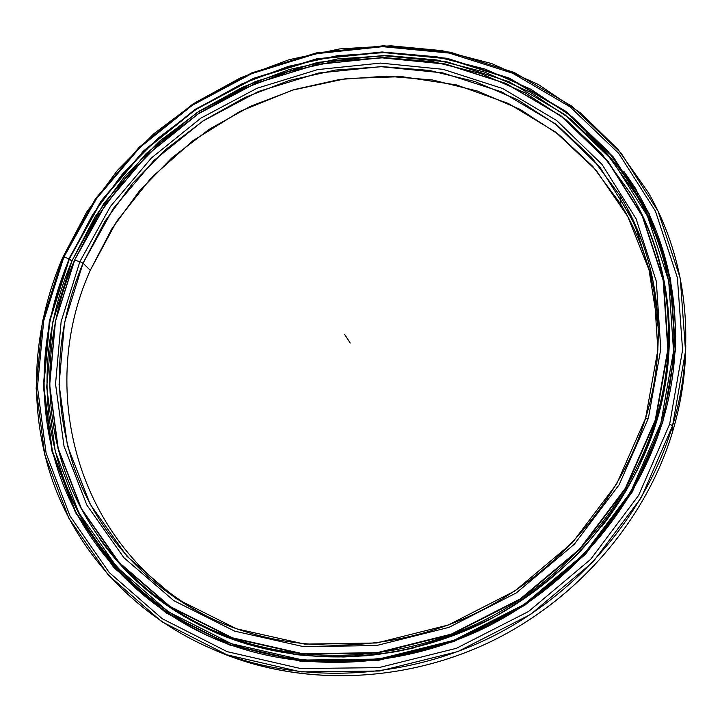 <?xml version="1.0" encoding="UTF-8"?>
<svg xmlns="http://www.w3.org/2000/svg" width="722" height="722" viewBox="0 0 722 722"><rect width="100%" height="100%" fill="white"/><g stroke="black" fill="none" stroke-linecap="round" stroke-linejoin="round"><path stroke-width="1.08" d="M217.584 632.454C144.039 601.092 89.907 541.473 65.323 472.648C41.208 403.508 45.937 327.12 74.51 260.209L55.314 321.425L49.511 385.151L58.031 448.66L81.279 508.947L118.986 562.772L170.004 606.868L232.267 638.176L302.689 654.15L377.299 653.103L451.503 634.53L520.526 599.26L579.847 549.469L625.748 488.469L655.621 420.348L625.405 488.207L579.549 549.144L520.273 598.89L451.322 634.124L377.182 652.679L302.653 653.726L232.294 637.779L170.085 606.507L119.103 562.456L81.433 508.685L58.202 448.452L49.683 384.997L55.477 321.326L74.664 260.164L55.477 321.326L49.683 384.997L58.202 448.452L81.433 508.685L119.103 562.456L170.085 606.507L232.294 637.779L302.653 653.726L377.182 652.679L451.322 634.124L520.273 598.89L579.549 549.144L625.405 488.207L655.251 420.15L667.823 349.376L663.13 280.163L642.336 216.284L607.446 160.835L561.021 116.098L505.905 83.562L445.023 64.05L381.198 57.76L317.138 64.448L255.353 83.49L198.153 113.923L147.685 154.553L105.926 203.884L74.51 260.209L105.926 203.884L147.685 154.553L198.153 113.923L255.353 83.49L317.138 64.448L381.198 57.76L445.023 64.05L505.905 83.562L561.021 116.098L607.446 160.835L642.336 216.284L663.13 280.163L667.823 349.376L655.621 420.348L668.193 349.511L663.491 280.235L642.67 216.302L607.743 160.807L561.274 116.025L506.113 83.472L445.167 63.933L381.297 57.643L317.184 64.339L255.344 83.391L198.099 113.859L147.595 154.517L105.8 203.884L74.51 260.209L97.19 216.979L126.133 177.468L160.591 142.496L199.75 112.776L242.745 88.941L288.647 71.523L336.479 60.973L385.196 57.652L433.687 61.812L480.789 73.563L525.282 92.903L565.904 119.608L601.372 153.281L630.459 193.279C668.762 257.167 679.98 340.64 655.621 420.348C629.801 505.147 563.837 581.968 479.209 622.716C394.411 663.148 296.074 665.449 217.584 632.454L234.975 639.457C291.408 659.457 350.964 662.282 413.634 647.932M219.948 633.573L209.921 629.097L234.984 639.439M655.621 420.348L655.747 422.984C664.953 392.308 669.24 361.659 668.599 331.046C669.24 361.659 664.953 392.308 655.747 422.984L655.621 420.348M90.277 270.308L111.766 228.982L139.256 191.186L172.026 157.712L209.317 129.238L250.281 106.378L294.044 89.636L339.665 79.447L386.144 76.153L432.424 79.971L477.404 91.035L519.912 109.284L558.774 134.545L592.789 166.403L620.785 204.263C643.176 241.175 655.666 282.392 658.256 327.905L648.988 269.757L627.752 216.492L596.011 170.094L555.57 132.081L508.396 103.49L456.521 84.934L401.91 76.64L346.506 78.517L292.094 90.223L240.372 111.206L192.927 140.718L151.214 177.829L116.585 221.446L90.277 270.308C35.225 392.091 78.184 551.617 209.768 617.671C78.184 551.617 35.225 392.091 90.277 270.308L83.048 263.178L79.871 261.599L61.135 321.588L55.54 383.996L63.996 446.151L86.866 505.093L123.85 557.664L173.831 600.677L234.749 631.163L303.583 646.659L376.46 645.558L448.922 627.373L516.311 592.915L574.252 544.307L619.124 484.769L648.383 418.255L645.576 418.291L616.615 484.038L572.248 542.89L514.966 590.93L448.362 624.99L376.74 642.986L304.684 644.105L236.608 628.817L176.33 598.7L126.837 556.193L90.187 504.2L67.489 445.889L59.069 384.375L64.538 322.59L83.048 263.178C54.881 330.27 51.885 398.391 74.059 467.522C97.47 533.702 148.958 591.128 219.028 621.886C294.991 654.764 390.611 653.275 473.28 614.431C555.787 575.29 620.288 500.779 645.576 418.291C669.646 340.098 658.302 258.061 620.045 195.707L591.688 157.477L557.249 125.33L517.918 99.88L474.896 81.514L429.391 70.422L382.561 66.641L335.54 70.043L289.387 80.413L245.11 97.38L203.658 120.538L165.916 149.337L132.722 183.198L104.861 221.401L83.048 263.178L90.277 270.308L83.048 263.178L113.327 208.487L153.849 160.537L202.873 121.052L258.449 91.495L318.483 73.048L380.693 66.641L442.64 72.859L501.673 91.929L555.038 123.624L599.91 167.125L633.546 220.95L653.509 282.862L657.877 349.863L645.576 418.291L648.383 418.255L660.783 349.06L656.316 281.327L636.082 218.775L602.04 164.417L556.653 120.511L502.711 88.544L443.064 69.33L380.494 63.094L317.662 69.601L257.041 88.246L200.924 118.101L151.421 157.965L110.484 206.375L79.871 261.599L83.048 263.178L79.871 261.599L110.484 206.375L151.421 157.965L200.924 118.101L257.041 88.246L317.662 69.601L380.494 63.094L443.064 69.33L502.711 88.544L556.653 120.511L602.04 164.417L636.082 218.775L656.316 281.327L660.783 349.06L648.383 418.255L619.124 484.769L574.252 544.307L516.311 592.915L448.922 627.373L376.46 645.558L303.583 646.659L234.749 631.163L173.831 600.677L123.85 557.664L86.866 505.093L63.996 446.151L55.54 383.996L61.135 321.588L79.871 261.599L74.51 260.209M668.599 331.109L667.931 357.715L665.531 379.501L661.469 401.297L655.747 422.975C664.772 392.858 669.059 362.787 668.608 332.743C669.059 362.805 664.763 392.885 655.729 422.984M642.273 242.041L632.255 220.138L620.369 199.434M602.058 526.194C626.606 494.299 644.502 459.896 655.747 422.984M685.774 345.026C685.575 373.924 681.198 402.795 672.633 431.657C681.198 402.795 685.575 373.924 685.774 345.026M62.688 257.564L86.712 212.033L117.352 170.482L153.804 133.769L195.211 102.65L240.643 77.768L289.116 59.7L339.602 48.925L390.99 45.82L442.108 50.657L491.709 63.572L538.486 84.537L581.084 113.345L618.131 149.562L648.275 192.485C686.342 258.602 697.244 343.97 672.579 425.736L672.633 431.657L672.579 425.736L685.53 351.136L680.259 278.295L658.058 211.212L621.101 153.109L572.14 106.351L514.181 72.453L450.293 52.201L383.445 45.784L316.416 52.905L251.816 72.877L192.025 104.726L139.238 147.18L95.512 198.73L62.688 257.564L63.825 257.176L96.441 198.694L139.915 147.45L192.386 105.241L251.825 73.59L316.046 53.735L382.66 46.668L449.093 53.058L512.566 73.193L570.127 106.892L618.736 153.371L655.405 211.095L677.398 277.726L682.579 350.053L669.664 424.121L672.579 425.736L669.664 424.121L682.579 350.053L677.398 277.726L655.405 211.095L618.736 153.371L570.127 106.892L512.566 73.193L449.093 53.058L382.66 46.668L316.046 53.735L251.825 73.59L192.386 105.241L139.915 147.45L96.441 198.694L63.825 257.176L43.708 320.785L37.472 387.082L46.109 453.263L70.088 516.185L109.175 572.483L162.242 618.718L227.15 651.65L300.695 668.563L378.716 667.642L456.376 648.32L528.612 611.444L590.668 559.306L638.591 495.427L669.664 424.121L638.591 495.427L590.668 559.306L528.612 611.444L456.376 648.32L378.716 667.642L300.695 668.563L227.15 651.65L162.242 618.718L109.175 572.483L70.088 516.185L46.109 453.263L37.472 387.082L43.708 320.785L63.825 257.176L62.688 257.564L42.427 321.57L36.127 388.292L44.791 454.914L68.906 518.279L108.219 574.992L161.629 621.597L226.97 654.809L301.029 671.893L379.601 671.009L457.829 651.569L530.589 614.431L593.078 561.915L641.317 497.566L672.579 425.736C646.037 513.974 578.051 594.251 490.355 637.526C402.479 680.467 300.153 684.212 217.737 651.289C138.48 619.142 79.952 556.039 53.356 482.991C27.255 409.591 32.237 328.411 62.688 257.564L63.825 257.176L69.005 258.602L49.34 321.046L43.311 386.089L51.894 450.961L75.521 512.593L113.932 567.682L165.997 612.87L229.614 645.008L301.634 661.451L377.985 660.468L453.948 641.506L524.614 605.415L585.334 554.433L632.264 491.962L662.76 422.217L631.949 491.872L585.082 554.252L524.443 605.162L453.885 641.208L378.012 660.143L301.769 661.126L229.849 644.701L166.313 612.617L114.311 567.492L75.936 512.476L52.336 450.925L43.753 386.135L49.764 321.173L69.402 258.801C40.053 327.319 35.216 405.656 60.125 476.538C85.512 547.077 141.404 608.123 217.259 639.836C297.374 672.841 397.38 669.98 483.496 628.51C569.432 586.724 636.272 508.459 662.399 422.217C686.911 341.605 675.801 257.294 637.544 192.476L608.014 151.295L571.887 116.594L530.444 89.05L485.013 69.059L436.882 56.848L387.317 52.426L337.499 55.675L288.583 66.325L241.617 84.023L197.629 108.291L157.549 138.588L122.271 174.273L92.633 214.624L69.402 258.801L71.839 261.165L69.402 258.801L101.333 201.438L143.931 151.169L195.382 109.762L253.684 78.725L316.669 59.285L381.983 52.417L447.089 58.753L509.254 78.581L565.57 111.693L613.068 157.288L648.825 213.856L670.206 279.089L675.133 349.836L662.76 422.217L675.503 349.728L670.558 278.891L649.141 213.586L613.33 156.945L565.768 111.296L509.38 78.156L447.144 58.311L381.965 51.975L316.57 58.861L253.512 78.319L195.139 109.392L143.624 150.844L100.972 201.176L69.005 258.602L100.972 201.176L143.624 150.844L195.139 109.392L253.512 78.319L316.57 58.861L381.965 51.975L447.144 58.311L509.38 78.156L565.768 111.296L613.33 156.945L649.141 213.586L670.558 278.891L675.503 349.728L662.76 422.217L632.264 491.962L585.334 554.433L524.614 605.415L453.948 641.506L377.985 660.468L301.634 661.451L229.614 645.008L165.997 612.87L113.932 567.682L75.521 512.593L51.894 450.961L43.311 386.089L49.34 321.046L69.005 258.602L71.839 261.165M209.452 636.488C136.81 603.186 84.212 541.798 61.424 472.278C84.212 541.798 136.81 603.186 209.452 636.488M675.539 335.351C674.655 284.197 662.074 237.836 637.77 196.276C623.718 172.405 606.679 151.277 586.679 132.911C606.679 151.277 623.718 172.405 637.77 196.276C662.074 237.836 674.655 284.197 675.539 335.351M214.073 649.791L224.064 654.006C305.469 686.523 406.396 682.859 493.018 640.54C579.468 597.897 646.461 518.757 672.633 431.657C645.937 520.589 576.589 601.119 487.648 643.131C398.535 684.817 295.478 685.801 214.073 649.791M72.083 260.597L95.114 216.726L124.518 176.664L159.517 141.223L199.281 111.125L242.944 87.019L289.549 69.438L338.104 58.843L387.552 55.603L436.756 59.971L484.534 72.074L529.641 91.884L570.786 119.202L606.679 153.596L636.028 194.426C674.195 258.9 685.295 342.824 660.892 423.02L673.554 351.172L668.689 280.93L647.49 216.149L612.021 159.932L564.884 114.608L508.965 81.676L447.234 61.93L382.561 55.594L317.68 62.39L255.101 81.676L197.178 112.506L146.079 153.642L103.769 203.595L72.083 260.597L52.616 322.563L46.695 387.1L55.269 451.449L78.77 512.575L116.91 567.185L168.578 611.967L231.672 643.789L303.06 660.07L378.725 659.078L453.994 640.288L524.001 604.531L584.152 554.018L630.658 492.133L660.892 423.02C634.909 508.703 568.467 586.408 483.081 627.842C397.515 668.942 298.168 671.659 218.622 638.744C143.488 607.184 88.111 546.617 62.931 476.628C38.248 406.305 43.004 328.591 72.083 260.597M99.257 538.134C128.687 580.208 168.542 612.157 218.829 633.961C297.329 666.875 395.593 664.529 480.311 624.088C564.848 583.331 630.73 506.564 656.506 421.81C680.81 342.192 669.637 258.819 631.443 194.949L631.163 194.471C669.583 258.404 680.873 341.993 656.506 421.81L638.077 468.614C622.003 498.803 602.256 526.907 578.845 552.944C553.584 577.41 525.715 598.583 495.229 616.471C463.641 632.201 430.89 643.889 396.974 651.533C362.841 656.767 329.106 657.796 295.758 654.628L247.682 644.331C217.069 633.844 188.794 619.936 162.856 602.599C138.525 583.584 117.325 562.086 99.257 538.134M196.14 623.086L200.247 625.315M180.401 613.926L184.227 616.444M165.419 603.845L168.957 606.633M151.683 593.493L154.481 595.939M344.71 334.575L350.188 343.049M620.785 204.263L620.045 195.707M234.975 639.457C258.783 647.95 283.737 653.401 309.828 655.811L343.564 656.984L366.298 655.738L377.687 654.511L407.334 649.403M603.547 524.271L620.054 500.581M68.256 490.689C95.421 555.615 142.478 604.215 209.434 636.479M636.181 189.354L623.763 171.24M586.796 133.019C606.751 151.367 623.745 172.45 637.77 196.276L637.544 192.476M224.064 654.006L217.737 651.289M218.622 638.744L220.39 639.548"/></g></svg>

